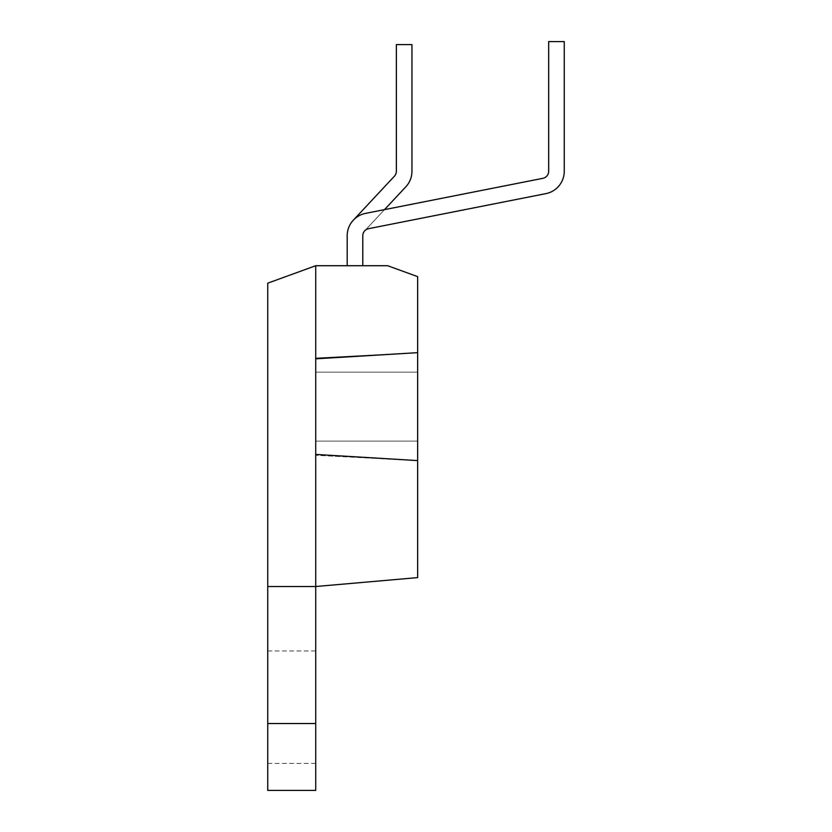 <?xml version="1.0" encoding="UTF-8"?>
<svg xmlns="http://www.w3.org/2000/svg" width="832" height="832" viewBox="0 0 832 832"><rect width="100%" height="100%" fill="white"/><g stroke="black" fill="none" stroke-linecap="round" stroke-linejoin="round"><path stroke-width="0.62" stroke-dasharray="4.16 3.12" d="M353.33 220.178A22.786 22.786 0 0 0 347.194 235.737A22.786 22.786 0 0 1 353.33 220.178L394.42 176.186A7.197 7.197 0 0 0 396.365 171.267A7.197 7.197 0 0 1 394.42 176.186L353.33 220.178L394.42 176.186A7.197 7.197 0 0 0 396.365 171.267A7.197 7.197 0 0 1 394.42 176.186A7.197 7.197 0 0 0 396.365 171.267A7.197 7.197 0 0 1 394.42 176.186L353.33 220.178A22.786 22.786 0 0 0 347.194 235.737L347.194 265.72L347.194 235.737L347.194 265.72L347.194 235.737L347.194 265.72L362.783 265.72L347.194 265.72L347.194 235.737L347.194 265.72L362.783 265.72L362.783 235.737L362.783 265.72L347.194 265.72L362.783 265.72L362.783 235.737L362.783 265.72L347.194 265.72L362.783 265.72L362.783 235.737A7.197 7.197 0 0 1 368.586 228.675A7.197 7.197 0 0 0 362.783 235.737L362.783 265.72L362.783 235.737A7.197 7.197 0 0 1 368.586 228.675L545.896 193.627A22.786 22.786 0 0 0 564.262 171.267A22.786 22.786 0 0 1 545.896 193.627L368.586 228.675L545.896 193.627A22.786 22.786 0 0 0 564.262 171.267A22.786 22.786 0 0 1 545.896 193.627L368.586 228.675L545.896 193.627A22.786 22.786 0 0 0 564.262 171.267L564.262 41.6L548.673 41.6L548.673 171.267L548.673 41.6L564.262 41.6L564.262 171.267A22.786 22.786 0 0 1 545.896 193.627L368.586 228.675A7.197 7.197 0 0 0 362.783 235.737A7.197 7.197 0 0 1 364.718 230.818L405.818 186.826A22.786 22.786 0 0 0 411.954 171.267L411.954 44.595L396.365 44.595L396.365 171.267L396.365 44.595L411.954 44.595L396.365 44.595L396.365 171.267A7.197 7.197 0 0 1 394.42 176.186L353.33 220.178A22.786 22.786 0 0 0 347.194 235.737A22.786 22.786 0 0 1 365.56 213.377L542.87 178.329A7.197 7.197 0 0 0 548.673 171.267A7.197 7.197 0 0 1 542.87 178.329L365.56 213.377L542.87 178.329A7.197 7.197 0 0 0 548.673 171.267L548.673 41.6L564.262 41.6L548.673 41.6L548.673 171.267A7.197 7.197 0 0 1 542.87 178.329A7.197 7.197 0 0 0 548.673 171.267A7.197 7.197 0 0 1 542.87 178.329A7.197 7.197 0 0 0 548.673 171.267A7.197 7.197 0 0 1 542.87 178.329A7.197 7.197 0 0 0 548.673 171.267A7.197 7.197 0 0 1 542.87 178.329A7.197 7.197 0 0 0 548.673 171.267A7.197 7.197 0 0 1 542.87 178.329A7.197 7.197 0 0 0 548.673 171.267A7.197 7.197 0 0 1 542.87 178.329A7.197 7.197 0 0 0 548.673 171.267L548.673 41.6L548.673 171.267L548.673 41.6L548.673 171.267L548.673 41.6L548.673 171.267L548.673 41.6L548.673 171.267L548.673 41.6L548.673 171.267L548.673 41.6L564.262 41.6L548.673 41.6L564.262 41.6L548.673 41.6L564.262 41.6L548.673 41.6L564.262 41.6L548.673 41.6L564.262 41.6L548.673 41.6L564.262 41.6L564.262 171.267A22.786 22.786 0 0 1 545.896 193.627A22.786 22.786 0 0 0 564.262 171.267L564.262 41.6L564.262 171.267A22.786 22.786 0 0 1 545.896 193.627L368.586 228.675A7.197 7.197 0 0 0 362.783 235.737A7.197 7.197 0 0 1 364.718 230.818L384.509 209.633L365.56 213.377A22.786 22.786 0 0 0 347.194 235.737L347.194 265.72L362.783 265.72L362.783 235.737A7.197 7.197 0 0 1 364.718 230.818L405.818 186.826A22.786 22.786 0 0 0 411.954 171.267A22.786 22.786 0 0 1 405.818 186.826A22.786 22.786 0 0 0 411.954 171.267L411.954 44.595L396.365 44.595L411.954 44.595L396.365 44.595L396.365 171.267L396.365 44.595L411.954 44.595L396.365 44.595L396.365 171.267A7.197 7.197 0 0 1 394.42 176.186A7.197 7.197 0 0 0 396.365 171.267L396.365 44.595L411.954 44.595L396.365 44.595L396.365 171.267A7.197 7.197 0 0 1 394.42 176.186L353.33 220.178A22.786 22.786 0 0 0 347.194 235.737A22.786 22.786 0 0 1 353.33 220.178A22.786 22.786 0 0 0 347.194 235.737L347.194 265.72L347.194 235.737L347.194 265.72L362.783 265.72L347.194 265.72L362.783 265.72L362.783 235.737A7.197 7.197 0 0 1 364.718 230.818L384.509 209.633L365.56 213.377A22.786 22.786 0 0 0 347.194 235.737A22.786 22.786 0 0 1 353.33 220.178A22.786 22.786 0 0 0 347.194 235.737L347.194 265.72L362.783 265.72L347.194 265.72L362.783 265.72L362.783 235.737A7.197 7.197 0 0 1 364.718 230.818L405.818 186.826A22.786 22.786 0 0 0 411.954 171.267A22.786 22.786 0 0 1 405.818 186.826A22.786 22.786 0 0 0 411.954 171.267L411.954 44.595L411.954 171.267A22.786 22.786 0 0 1 405.818 186.826A22.786 22.786 0 0 0 411.954 171.267A22.786 22.786 0 0 1 405.818 186.826A22.786 22.786 0 0 0 411.954 171.267L411.954 44.595L396.365 44.595L411.954 44.595L411.954 171.267A22.786 22.786 0 0 1 405.818 186.826L364.718 230.818L384.509 209.633L365.56 213.377L542.87 178.329L365.56 213.377A22.786 22.786 0 0 0 347.194 235.737L347.194 265.72L362.783 265.72L362.783 235.737A7.197 7.197 0 0 1 364.718 230.818L384.509 209.633L365.56 213.377A22.786 22.786 0 0 0 347.194 235.737A22.786 22.786 0 0 1 353.33 220.178A22.786 22.786 0 0 0 347.194 235.737L347.194 265.72L362.783 265.72L347.194 265.72L347.194 235.737A22.786 22.786 0 0 1 365.56 213.377L542.87 178.329L365.56 213.377A22.786 22.786 0 0 0 347.194 235.737L347.194 265.72L362.783 265.72L362.783 235.737A7.197 7.197 0 0 1 364.718 230.818L405.818 186.826L364.718 230.818L384.509 209.633L365.56 213.377A22.786 22.786 0 0 0 347.194 235.737L347.194 265.72L347.194 235.737A22.786 22.786 0 0 1 353.33 220.178A22.786 22.786 0 0 0 347.194 235.737L347.194 265.72L362.783 265.72L347.194 265.72L362.783 265.72L362.783 235.737A7.197 7.197 0 0 1 364.718 230.818L384.509 209.633L365.56 213.377L542.87 178.329L365.56 213.377A22.786 22.786 0 0 0 347.194 235.737L347.194 265.72L362.783 265.72L347.194 265.72L362.783 265.72L362.783 235.737A7.197 7.197 0 0 1 364.718 230.818L405.818 186.826A22.786 22.786 0 0 0 411.954 171.267L411.954 44.595L396.365 44.595L396.365 171.267A7.197 7.197 0 0 1 394.42 176.186A7.197 7.197 0 0 0 396.365 171.267A7.197 7.197 0 0 1 394.42 176.186L353.33 220.178A22.786 22.786 0 0 0 347.194 235.737A22.786 22.786 0 0 1 365.56 213.377A22.786 22.786 0 0 0 347.194 235.737L347.194 265.72L347.194 235.737L347.194 265.72L362.783 265.72L362.783 235.737A7.197 7.197 0 0 1 364.718 230.818L384.509 209.633M315.713 707.2L315.713 650.988L315.713 707.2M267.738 707.2L267.738 650.988L267.738 707.2M267.738 723.538L267.738 586.518L315.713 586.518L267.738 586.518L267.738 283.171L315.713 265.72L315.713 454.428L417.654 460.595L417.654 577.606L315.713 586.518L315.713 723.538L267.738 723.538L267.738 790.4L315.713 790.4L315.713 723.538M545.896 193.627A22.786 22.786 0 0 0 564.262 171.267A22.786 22.786 0 0 1 545.896 193.627A22.786 22.786 0 0 0 564.262 171.267A22.786 22.786 0 0 1 545.896 193.627A22.786 22.786 0 0 0 564.262 171.267A22.786 22.786 0 0 1 545.896 193.627L368.586 228.675A7.197 7.197 0 0 0 362.783 235.737L362.783 265.72L347.194 265.72L347.194 235.737A22.786 22.786 0 0 1 365.56 213.377A22.786 22.786 0 0 0 347.194 235.737L347.194 265.72L362.783 265.72L362.783 235.737A7.197 7.197 0 0 1 368.586 228.675A7.197 7.197 0 0 0 362.783 235.737L362.783 265.72L362.783 235.737L362.783 265.72L347.194 265.72L347.194 235.737L347.194 265.72L362.783 265.72L362.783 235.737A7.197 7.197 0 0 1 364.718 230.818A7.197 7.197 0 0 0 362.783 235.737A7.197 7.197 0 0 1 364.718 230.818A7.197 7.197 0 0 0 362.783 235.737A7.197 7.197 0 0 1 364.718 230.818A7.197 7.197 0 0 0 362.783 235.737A7.197 7.197 0 0 1 364.718 230.818A7.197 7.197 0 0 0 362.783 235.737A7.197 7.197 0 0 1 364.718 230.818A7.197 7.197 0 0 0 362.783 235.737A7.197 7.197 0 0 1 364.718 230.818M564.262 171.267L564.262 41.6M396.365 171.267L396.365 44.595L396.365 171.267M347.194 235.737A22.786 22.786 0 0 1 365.56 213.377A22.786 22.786 0 0 0 347.194 235.737L347.194 265.72L362.783 265.72M417.654 441.106L315.713 441.106L315.713 406.63L315.713 455.26L315.713 358.01L315.713 441.106L417.654 441.106L417.654 352.664L315.713 358.831M315.713 455.26L315.713 454.428L315.713 455.26L417.654 460.595L315.713 455.26M267.738 586.518L315.713 586.518L315.713 454.428M417.654 352.664L315.713 358.01L417.654 352.664L417.654 276.63L387.67 265.72L315.713 265.72M267.738 650.988L315.713 650.988M267.738 763.412L315.713 763.412M315.713 372.154L417.654 372.154L315.713 372.154"/><path stroke-width="1.25" d="M545.896 193.627L368.586 228.675L545.896 193.627A22.786 22.786 0 0 0 564.262 171.267L564.262 41.6L548.673 41.6L548.673 171.267A7.197 7.197 0 0 1 542.87 178.329L365.56 213.377A22.786 22.786 0 0 0 347.194 235.737L347.194 265.72L347.194 235.737M362.783 265.72L362.783 235.737A7.197 7.197 0 0 1 368.586 228.675A7.197 7.197 0 0 0 364.718 230.818A7.197 7.197 0 0 1 368.586 228.675A7.197 7.197 0 0 0 364.718 230.818A7.197 7.197 0 0 1 368.586 228.675A7.197 7.197 0 0 0 364.718 230.818A7.197 7.197 0 0 1 368.586 228.675A7.197 7.197 0 0 0 364.718 230.818M384.509 209.633L405.818 186.826L384.509 209.633L405.818 186.826L384.509 209.633L405.818 186.826L384.509 209.633L542.87 178.329L384.509 209.633L542.87 178.329L384.509 209.633L542.87 178.329L384.509 209.633L405.818 186.826A22.786 22.786 0 0 0 411.954 171.267L411.954 44.595L411.954 171.267L411.954 44.595L411.954 171.267L411.954 44.595L411.954 171.267L411.954 44.595L396.365 44.595L396.365 171.267A7.197 7.197 0 0 1 394.42 176.186L353.33 220.178M267.738 723.538L267.738 790.4L315.713 790.4L315.713 723.538L267.738 723.538L267.738 586.518L315.713 586.518L315.713 723.538M564.262 41.6L564.262 171.267M315.713 454.428L315.713 265.72L387.67 265.72L417.654 276.63L417.654 577.606L315.713 586.518L315.713 454.428L417.654 460.595L417.654 441.106M315.713 265.72L267.738 283.171L267.738 586.518M417.654 352.664L315.713 358.831"/></g></svg>
